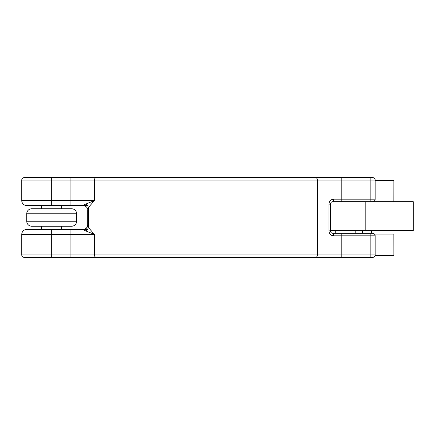 <?xml version="1.0" encoding="UTF-8"?>
<svg xmlns="http://www.w3.org/2000/svg" width="435" height="435" viewBox="0 0 435 435"><rect width="100%" height="100%" fill="white"/><g stroke="black" fill="none" stroke-linecap="round" stroke-linejoin="round"><path stroke-width="0.65" d="M84.923 205.88L83.248 205.532C83.248 205.195 84.145 204.7 85.94 204.037L94.411 200.54L88.414 207.528L87.701 209.996C88.213 207.441 84.129 205.054 83.248 205.532L26.736 205.532A4.986 4.986 0 0 1 21.75 200.54L21.75 180.095A2.496 2.496 0 0 1 24.246 177.6L372.664 177.6A2.496 2.496 0 0 1 375.16 180.095L375.16 199.17A2.496 2.496 0 0 1 372.664 201.666L332.911 201.666C331.47 201.72 330.644 202.552 330.415 204.156L330.415 230.844L328.99 230.844C329.23 233.84 330.763 235.504 333.591 235.83A2.496 0.685 -90 0 0 332.911 233.334L372.664 233.334A2.496 2.496 0 0 1 375.16 235.83L375.16 254.905A2.496 2.496 0 0 1 372.664 257.4L24.246 257.4A2.496 2.496 0 0 1 21.75 254.905L21.75 234.46A4.986 4.986 0 0 1 26.736 229.468L83.248 229.468C84.129 229.946 88.213 227.559 87.701 225.004L87.701 209.996L87.701 225.004L88.414 227.472L94.411 234.46L85.94 230.963C84.145 230.3 83.248 229.805 83.248 229.468L87.462 229.468M117.874 257.4L125.215 257.4M293.995 177.6L125.215 177.6L293.995 177.6M70.078 229.468L70.078 234.46L51.673 234.46L51.673 254.905L70.078 254.905L70.078 234.46L94.411 234.46L94.411 254.905L317.458 254.905L317.458 180.095L94.411 180.095L94.411 200.54L70.078 200.54L70.078 180.095L51.673 180.095L51.673 200.54L70.078 200.54L70.078 205.532L87.462 205.532M332.911 201.666A2.496 2.496 0 0 0 331.214 202.329A2.496 2.496 0 0 1 332.911 201.666A2.496 0.685 -90 0 0 333.591 199.17C330.758 199.502 329.224 201.166 328.99 204.156L330.415 204.156M51.673 205.532L51.673 200.54L21.75 200.54A4.986 4.986 0 0 0 26.736 205.532L41.7 205.532L41.7 208.773L41.7 205.532M85.94 230.963A4.986 3.839 -46.6 0 0 88.414 227.472L88.414 207.528A4.986 3.839 46.6 0 0 85.94 204.037M331.214 232.671L330.415 230.844C330.644 232.453 331.475 233.28 332.911 233.334A2.496 2.496 0 0 1 330.644 231.888A2.496 2.496 0 0 0 332.911 233.334M71.623 226.227A4.986 4.986 0 0 0 76.614 221.241A4.986 4.986 0 0 1 71.623 226.227L31.722 226.227A4.986 4.986 0 0 1 26.736 221.241L26.736 213.759A4.986 4.986 0 0 1 31.722 208.773L71.623 208.773A4.986 4.986 0 0 1 76.614 213.759A4.986 4.986 0 0 0 71.623 208.773M26.736 221.241L76.614 221.241L76.614 213.759L26.736 213.759M76.614 221.241L76.614 213.759M374.448 234.084L393.844 234.084L393.86 255.28L375.128 255.28M362.578 230.593L362.578 233.334M393.844 201.666L393.86 180.471L375.16 180.471M61.65 229.468L61.65 226.227M61.65 208.773L61.65 205.532M41.7 229.468L41.7 226.227L41.7 229.468M355.21 233.334L355.21 230.593M335.26 233.334L335.26 230.593M372.664 201.666L413.25 201.666L413.25 230.593L330.415 230.593M370.169 177.6L372.664 177.6A2.496 2.496 0 0 1 375.16 180.095L341.79 180.095L341.79 199.17L370.169 199.17L370.169 177.6M117.874 177.6L125.215 177.6M293.995 257.4L286.66 257.4M41.7 257.4L24.246 257.4A2.496 2.496 0 0 1 21.75 254.905L51.673 254.905L51.673 257.4M70.078 257.4L96.439 257.4A2.496 2.028 90 0 1 94.411 254.905L70.078 254.905L70.078 257.4M375.16 254.905L370.169 254.905L370.169 235.83L341.79 235.83L341.79 254.905L370.169 254.905L370.169 257.4L372.664 257.4M375.16 235.83L370.169 235.83L370.169 233.334L372.664 233.334M87.805 225.787A4.986 4.72 -90 0 1 83.248 229.468M24.246 177.6A2.496 2.496 0 0 0 21.75 180.095L51.673 180.095L51.673 177.6M51.673 229.468L51.673 234.46L21.75 234.46M341.79 177.6L341.79 180.095L317.458 180.095A2.496 2.028 90 0 0 315.435 177.6M333.591 199.17L341.79 199.17L341.79 201.666M328.99 230.844L328.99 204.156M341.79 233.334L341.79 235.83L333.591 235.83M315.435 257.4A2.496 2.028 90 0 0 317.458 254.905L341.79 254.905L341.79 257.4M96.439 177.6A2.496 2.028 -90 0 0 94.411 180.095L70.078 180.095L70.078 177.6M370.169 201.666L370.169 199.17L375.16 199.17M375.16 180.095A2.496 2.496 0 0 0 372.664 177.6M393.86 255.28L393.86 234.084M393.86 201.666L393.86 180.471M371.544 233.334L371.544 230.593M365.183 230.593L365.183 201.666M87.701 225.004L86.679 227.804L85.042 229.066"/></g></svg>
